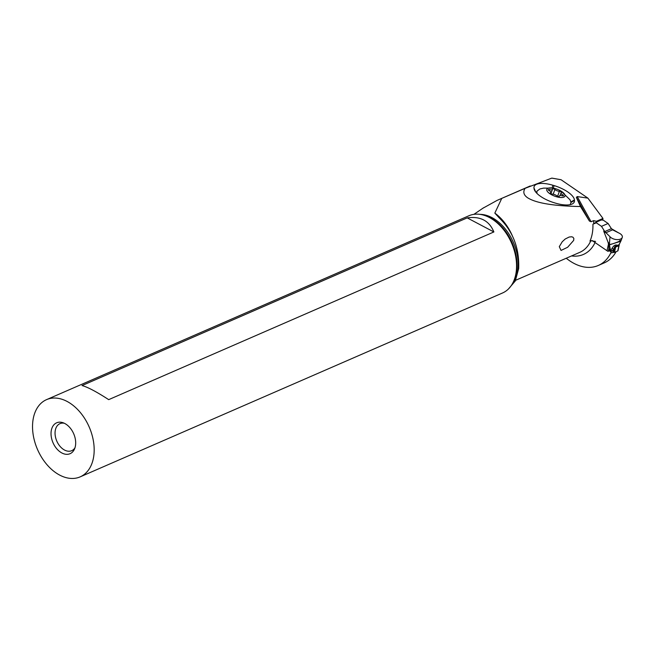 <?xml version="1.0" encoding="UTF-8"?>
<svg xmlns="http://www.w3.org/2000/svg" width="655" height="655" viewBox="0 0 655 655"><rect width="100%" height="100%" fill="white"/><g stroke="black" fill="none" stroke-linecap="round" stroke-linejoin="round"><path stroke-width="0.98" d="M617.976 250.521A0.843 0.459 -168 0 1 618.001 250.709L619.425 243.971L620.801 241.228L609.437 244.831L610.689 251.201L609.666 250.439L608.945 248.286L608.462 244.061A12.486 8.359 -113.5 0 0 607.922 241.875L609.445 244.405C610.91 244.446 613.899 243.545 618.418 241.687C621.677 240.401 622.07 240.057 619.605 240.672M610.214 250.292L609.666 250.439M610.599 250.939L612.147 248.106L613.489 249.49L611.942 251.094L610.689 251.201M617.935 245.584L618.377 244.921L617.305 245.388C615.651 244.389 613.932 245.298 612.147 248.106M609.338 245.126L608.667 245.265L609.322 245.126L608.462 244.061L607.029 250.759A4.208 2.284 -168 0 0 608.282 251.405L608.945 248.286M609.428 245.633L608.732 245.83M611.492 252.838L613.71 252.38A0.843 0.459 -168 0 0 614.505 252.371L615.88 245.928L614.742 246.747L613.489 249.49M618.001 250.709A0.843 0.459 -168 0 1 617.78 250.947L614.505 252.371M619.098 244.847L618.32 245.928L616.216 246.845L615.88 245.928M592.03 240.475L607.029 250.759M618.377 244.921L618.32 245.928M617.305 245.388L616.216 246.845M611.058 250.177L611.942 251.094M609.379 244.143L610.018 236.742A6.697 3.635 12 0 0 616.805 239.607A6.697 3.635 12 0 0 622.25 237.487A6.697 3.635 12 0 0 621.546 234.875A6.697 3.635 12 0 0 618.738 232.951L611.41 228.669L612.597 229.831L605.818 232.779L603.754 231.264L607.922 241.875M610.018 236.742L604.778 231.559L610.018 236.742A6.697 3.635 12 0 0 618.983 239.509A6.697 3.635 12 0 0 621.546 234.875A6.697 3.635 12 0 0 618.738 232.951L612.597 229.831M601.486 226.343L595.927 222.528L601.486 226.343L604.778 231.559L601.486 226.343L608.094 223.47L611.41 228.669L608.094 223.47L602.641 219.736L608.094 223.47M609.437 244.831L609.445 244.405M512.275 235.644A42.116 28.181 -113.5 0 0 494.828 213.104L499.274 217.927C512.98 231.354 519.448 248.229 518.678 268.566L515.272 281.003L508.403 289.019M591.08 221.734L577.227 196.582L576.375 197.392L580.453 206.522L589.41 221.062L591.08 221.734L593.586 220.637L596.476 221.275L596.091 222.242L592.931 224.239A42.116 28.181 66.5 0 1 592.734 230.249A42.116 28.181 66.5 0 1 589.975 241.114L590.835 240.745A42.116 28.181 66.5 0 1 579.798 252.347L515.624 280.291M580.453 206.522C553.606 206.038 535.986 203.115 527.594 197.761C523.64 195.01 522.805 191.866 525.105 188.329L497.129 200.373L482.874 208.249M494.828 213.104L501.697 198.522M573.854 238.469L572.961 237.216L571.676 236.782L569.179 237.02L565.191 239.018L562.211 241.785L559.288 246.657L561.048 250.423L567.631 247.279L573.674 240.393L573.854 238.469M596.287 222.774L593.79 223.863A42.116 28.181 66.5 0 0 593.586 220.637M596.476 221.275L602.977 218.451L587.895 198.121L577.227 196.582M525.105 188.329L551.731 178.135L561.048 179.724L587.895 198.121M574.484 200.479A20.772 7.852 -159.5 0 1 572.183 203.992A20.772 7.852 -159.5 0 1 555.628 203.181L554.433 202.821A20.772 7.852 -159.5 0 1 534.439 189.975A20.772 7.852 -159.5 0 1 534.021 188.452L533.972 187.928A20.772 7.852 -159.5 0 1 552.836 185.226L554.032 185.578A20.772 7.852 -159.5 0 1 574.435 199.955L574.484 200.479L571.013 202.436L570.079 199.84L561.098 191.145M551.731 178.135L552.255 178.176M616.134 251.659A50.034 33.479 66.5 0 1 604.303 262.851L598.277 265.48A50.034 33.479 -113.5 0 0 611.197 252.118L608.52 250.284M566.256 258.242A50.034 33.479 -113.5 0 0 573.936 263.367A50.034 33.479 -113.5 0 0 598.277 265.48M595.575 241.417L590.835 240.745M602.977 218.451L602.788 219.327A2.104 1.408 66.5 0 1 602.133 220.227M561.048 179.724L552.206 178.168M46.546 399.64L468.939 215.749A42.116 28.181 66.5 0 1 484.823 215.528A42.116 28.181 66.5 0 1 516.353 270.499A42.116 28.181 66.5 0 1 513.545 281.494A42.116 28.181 66.5 0 1 502.557 292.973L80.164 476.865A42.116 28.181 -113.5 0 0 93.96 454.39A42.116 28.181 -113.5 0 0 79.648 411.708A42.116 28.181 -113.5 0 0 46.546 399.64A42.116 28.181 -113.5 0 0 32.75 422.115A42.116 28.181 -113.5 0 0 47.062 464.788A42.116 28.181 -113.5 0 0 80.164 476.865M82.022 385.566L467.195 217.878C480.377 216.035 489.269 220.727 493.878 231.952L108.697 399.64C96.49 391.723 87.598 387.031 82.022 385.566M51.115 431.792A16.842 11.274 66.5 0 1 62.986 422.721A16.842 11.274 66.5 0 1 75.595 444.704A16.842 11.274 66.5 0 1 74.473 449.109A16.842 11.274 66.5 0 1 59.908 451.737A16.842 11.274 66.5 0 1 51.115 431.792M74.973 447.783A14.737 9.866 66.5 0 1 71.722 450.681A14.737 9.866 66.5 0 1 60.137 446.456A14.737 9.866 66.5 0 1 55.126 431.522A14.737 9.866 66.5 0 1 59.957 423.654A14.737 9.866 66.5 0 1 64.296 423.253M493.878 231.952L467.195 217.878M570.178 204.647L571.013 202.436M549.013 187.985A9.686 3.66 20.5 0 0 549.848 193.708A9.686 3.66 20.5 0 0 562.776 197.417A9.686 3.66 20.5 0 0 561.024 191.096A9.686 3.66 20.5 0 0 553.098 188.132A9.686 3.66 20.5 0 0 549.013 187.985M552.992 188.116L543.478 188.141L539.826 188.984L536.895 191.219L536.936 193.397M536.355 192.791A18.324 6.927 -159.5 0 1 536.486 192.316L536.895 191.219M563.234 195.91A1.392 0.524 -159.5 0 1 562.317 195.804A3.422 1.294 20.5 0 0 560.074 195.567A3.422 1.294 20.5 0 0 559.304 196.033A3.422 1.294 20.5 0 0 559.28 196.32A1.392 0.524 -159.5 0 1 559.272 196.434A1.392 0.524 -159.5 0 1 558.961 196.623A1.392 0.524 -159.5 0 1 556.873 195.902A3.422 1.294 20.5 0 0 552.361 194.109A1.392 0.524 -159.5 0 1 550.929 193.667A1.392 0.524 -159.5 0 1 550.323 192.93A1.392 0.524 -159.5 0 1 550.446 192.799A3.422 1.294 20.5 0 0 550.757 192.472A3.422 1.294 20.5 0 0 548.972 190.49A1.392 0.524 -159.5 0 1 548.243 189.68A1.392 0.524 -159.5 0 1 548.554 189.492A1.392 0.524 -159.5 0 1 549.471 189.59A3.422 1.294 20.5 0 0 551.723 189.835A3.422 1.294 20.5 0 0 552.484 189.369A3.422 1.294 20.5 0 0 552.509 189.082A1.392 0.524 -159.5 0 1 552.517 188.968A1.392 0.524 -159.5 0 1 552.836 188.779A1.392 0.524 -159.5 0 1 554.916 189.5A3.422 1.294 20.5 0 0 559.435 191.293A1.392 0.524 -159.5 0 1 560.868 191.735A1.392 0.524 -159.5 0 1 561.474 192.472A1.392 0.524 -159.5 0 1 561.343 192.603A3.422 1.294 20.5 0 0 561.032 192.93A3.422 1.294 20.5 0 0 562.825 194.912A1.392 0.524 -159.5 0 1 563.546 195.714A1.392 0.524 -159.5 0 1 563.234 195.91M612.924 252.29L613.555 249.367M613.547 252.331L614.742 246.747M619.147 244.503L617.78 250.947M603.967 230.249L603.754 231.264M611.41 228.669L604.778 231.559M511.064 285.883A40.675 27.215 -113.5 0 0 517.974 268.779A40.675 27.215 -113.5 0 0 479.927 214.357M595.059 242.555A45.482 30.433 66.5 0 1 571.553 255.941M602.788 219.327L596.091 222.242M484.823 215.528L486.051 215.945A41.093 27.494 66.5 0 1 516.82 269.582A41.093 27.494 66.5 0 1 514.077 280.315L513.545 281.494M576.375 197.392L589.41 221.062M570.963 201.92L574.435 199.955M554.032 185.578L553.401 188.19M552.165 187.985L552.836 185.226M535.332 191.53L534.021 188.452M533.972 187.928L535.733 192.062M562.473 195.845L562.825 194.912M549.111 190.564L549.471 189.59M553.164 194.191L554.916 189.5M557.552 196.336L559.435 191.293M620.801 241.228L622.25 237.487M530.222 185.971L497.129 200.381M473.909 214.349L483.611 207.75M559.1 196.582L559.304 196.033M550.454 193.299L550.757 192.472M550.888 193.643L552.484 189.369M560.05 195.575L561.032 192.93"/></g></svg>
